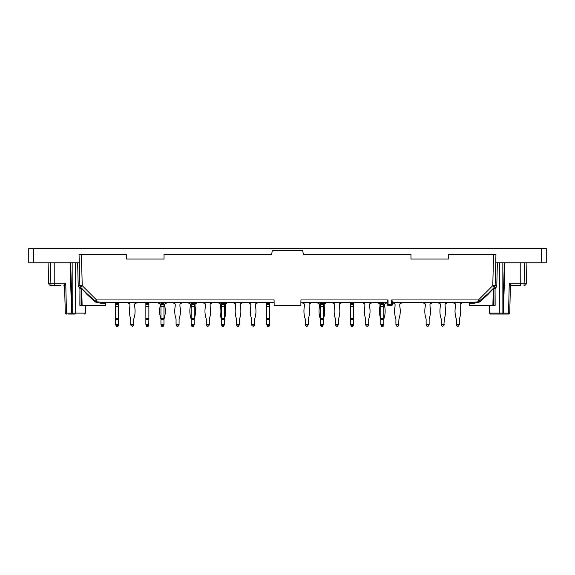 <?xml version="1.0" encoding="UTF-8"?>
<svg xmlns="http://www.w3.org/2000/svg" width="575" height="575" viewBox="0 0 575 575"><rect width="100%" height="100%" fill="white"/><g stroke="black" fill="none" stroke-linecap="round" stroke-linejoin="round"><path stroke-width="0.86" d="M33.472 262.832L33.472 248.666L28.75 248.666L28.75 262.832L79.271 262.832L79.868 285.646A2.357 2.357 0 0 0 80.558 287.256L81.815 288.506M33.472 248.666L541.528 248.666L541.528 262.832L546.25 262.832L546.25 248.666L541.528 248.666M300.89 302.256L387.112 302.256L387.126 304.391L388.075 304.405L388.032 299.956L387.104 301.817L387.126 304.391A0.942 0.942 0 0 0 388.075 305.325L388.075 304.405L391.661 304.405L391.697 299.956L392.624 301.817L392.603 304.391L391.661 304.405L391.661 305.325A0.942 0.942 0 0 0 392.603 304.391L392.624 302.256L473.757 302.256L478.457 301.746L487.859 293.832L494.442 287.256A2.357 2.357 0 0 0 495.132 285.646L495.729 262.832L541.528 262.832M87.012 294.472A0.942 0.403 -45 0 0 87.141 293.832L95.371 301.106L96.542 299.956L96.348 302.457L94.832 301.566L87.012 294.472L81.42 288.111M94.832 301.566L95.371 301.106L96.542 301.746L101.243 302.256L274.11 302.256M497.368 262.832L496.8 285.653L492.768 285.646L494.442 287.256L495.132 285.646L495.952 254.33L493.587 254.33L492.768 285.646L478.457 299.956L480.168 301.566L478.652 302.457L474.303 303.176L469.25 303.176L468.302 302.256L473.757 302.256A0.942 0.539 -90 0 1 474.303 303.176M391.661 305.325L388.075 305.325M81.938 305.325L81.154 288.183L81.061 305.325L79.846 305.325L105.692 305.325L105.75 303.176L100.697 303.176L96.348 302.457M100.697 303.176A0.942 0.539 90 0 1 101.243 302.256L106.698 302.256L105.75 303.176M85.093 291.791L87.414 294.105M87.141 293.832L80.558 287.256L82.232 285.646L96.542 299.956L274.067 299.956L274.16 305.325L300.84 305.325L300.933 299.956L388.032 299.956M391.697 299.956L478.457 299.956L478.652 302.457M469.25 303.176L469.308 305.325L492.876 305.325L493.307 288.751L487.988 294.472L480.168 301.566M487.988 294.472A0.942 0.403 45 0 1 487.859 293.832L493.17 288.528M81.154 288.183L79.939 288.722L78.2 285.653L82.232 285.646L81.413 254.33L126.27 254.33L126.27 259.052L164.04 259.052L164.04 254.33L271.637 254.33L272.306 250.549L302.694 250.549L303.363 254.33L410.96 254.33L410.96 259.052L448.73 259.052L448.73 254.33L493.587 254.33M63.918 285.495L64.573 286.12L63.918 285.495C63.724 285.114 64.321 284.345 65.73 283.195L54.244 283.195L54.366 285.495L60.806 285.495M517.011 285.495L515.315 285.495M514.194 285.495L511.082 285.495C511.276 285.114 510.679 284.345 509.27 283.195C510.233 284.805 510.55 285.883 510.219 286.422L510.198 286.422M473.757 302.256L466.447 302.256M108.553 302.256L101.243 302.256M493.846 288.183L493.062 305.325L495.154 305.325L493.939 305.325L493.846 288.183L495.061 288.722L495.154 305.325M55.43 285.495L51.002 285.495A2.357 2.357 0 0 1 48.645 283.195L48.106 262.832L48.645 283.195A2.357 2.357 0 0 0 51.002 285.495A2.357 2.357 0 0 1 48.645 283.195A2.357 2.357 0 0 0 51.002 285.495A2.357 2.357 0 0 1 48.645 283.195A2.357 2.357 0 0 0 51.002 285.495L50.88 283.195L48.645 283.195M64.802 286.422L64.781 286.422C64.45 285.883 64.767 284.805 65.73 283.195L66.484 313.138L71.566 313.138M519.57 285.495L511.082 285.495L510.427 286.12L511.082 285.495M503.434 313.138L509.702 313.138L508.76 314.058M54.366 285.495L51.002 285.495M65.507 313.131L66.484 313.138A0.942 0.467 -90 0 0 66.952 314.058L66.362 314.058L66.952 314.058M502.723 313.138L502.881 313.131A0.942 0.726 90 0 1 502.155 314.058L499.963 314.058A0.942 0.661 -90 0 1 499.301 313.131L502.766 313.131A0.942 0.726 90 0 1 502.04 314.058L493.465 314.058L508.638 314.058L502.471 314.058L503.405 313.145M68.418 314.058L72.845 314.058A0.942 0.726 90 0 1 72.119 313.131L72.278 313.138M75.038 314.058L72.939 314.058A0.942 0.726 90 0 1 72.234 313.131L75.699 313.131A0.942 0.661 90 0 1 75.038 314.058M499.963 314.058L490.453 314.058L499.963 314.058M79.142 287.902A0.942 0.647 135 0 1 80.558 287.256L79.868 285.646L79.048 254.33L81.413 254.33M79.846 305.325L79.939 288.722M75.569 262.832L75.699 313.131L85.488 313.131L84.547 314.058M78.2 285.653L77.632 262.832M494.442 287.256A0.942 0.647 -135 0 1 495.858 287.902L495.061 288.722M523.997 285.495A2.357 2.357 0 0 0 526.355 283.195L524.12 283.195L523.997 285.495M508.048 314.058A0.942 0.467 90 0 0 508.516 313.138L509.27 283.195L520.756 283.195L520.785 262.832M490.453 314.058L489.512 313.131L499.301 313.131L499.431 262.832M496.8 285.653L495.858 287.902M526.355 283.195L526.894 262.832L526.355 283.195M178.509 325.996L176.654 325.996M173.327 302.256L173.327 303.003L174.627 303.528A0.942 0.942 0 0 1 175.217 304.405L175.217 306.295A0.712 0.712 0 0 1 175.202 306.432A24.229 24.229 0 0 0 175.95 318.665A2.357 2.357 0 0 1 176.065 319.405L176.065 324.393L179.091 324.393L178.739 325.623L177.718 326.334M193.617 325.996L194.199 324.652L194.199 319.405A2.357 2.357 0 0 1 194.314 318.665A24.229 24.229 0 0 0 195.062 306.432A0.712 0.712 0 0 1 195.047 306.295L195.047 304.405A0.942 0.942 0 0 1 195.637 303.528L196.938 303.003L196.938 302.256M191.763 325.996L191.18 324.652L191.18 318.665L194.199 318.665L194.199 319.405A2.357 2.357 0 0 1 194.314 318.665A2.357 2.357 0 0 0 194.199 319.405L191.18 319.405A2.357 2.357 0 0 0 191.058 318.665A24.229 24.229 0 0 1 190.311 306.432A0.712 0.712 0 0 0 190.325 306.295A0.712 0.712 0 0 1 190.311 306.432A0.712 0.712 0 0 0 190.325 306.295L190.325 304.405A0.942 0.942 0 0 0 189.736 303.528L188.442 303.003L188.442 302.256M208.725 325.996L206.871 325.996M203.55 302.256L203.55 303.003L204.844 303.528A0.942 0.942 0 0 1 205.433 304.405L205.433 306.295A0.712 0.712 0 0 1 205.426 306.432A24.229 24.229 0 0 0 206.166 318.665A2.357 2.357 0 0 1 206.288 319.405L206.288 324.393L209.307 324.393L208.955 325.623L207.934 326.334M254.287 325.623L253.266 326.334L254.639 324.652L254.639 319.405A2.357 2.357 0 0 1 254.754 318.665A24.229 24.229 0 0 0 255.501 306.432A0.712 0.712 0 0 1 255.487 306.295L255.487 304.405A0.942 0.942 0 0 1 256.076 303.528L257.377 303.003L257.377 302.256M253.266 326.334L251.972 325.623L251.613 324.393L254.639 324.393M251.613 324.393L251.613 319.405A2.357 2.357 0 0 0 251.498 318.665A24.229 24.229 0 0 1 250.75 306.432A0.712 0.712 0 0 0 250.765 306.295L250.765 304.405A0.942 0.942 0 0 0 250.175 303.528L248.874 303.003L248.874 302.256M266.822 324.652L269.653 324.652L269.035 326.334L267.433 326.334L266.721 324.393L266.721 318.665L269.747 318.665L269.747 319.405L266.721 319.405M269.653 324.652L269.747 319.405M266.721 304.405L266.721 303.003L269.747 303.003L269.747 304.405L266.721 304.405L266.721 318.665M269.747 318.665L269.747 306.295L266.721 306.295M269.747 304.405L269.747 306.295M269.747 303.003L269.747 302.256M266.721 303.003L266.721 302.256M238.941 325.996L238.151 326.334L239.531 324.652L239.531 319.405A2.357 2.357 0 0 1 239.646 318.665A24.229 24.229 0 0 0 240.393 306.432A0.712 0.712 0 0 1 240.379 306.295L240.379 304.405A0.942 0.942 0 0 1 240.968 303.528L242.269 303.003L242.269 302.256M238.151 326.334L236.857 325.623L236.505 324.393L239.531 324.393M236.505 324.393L236.505 319.405A2.357 2.357 0 0 0 236.39 318.665A24.229 24.229 0 0 1 235.642 306.432A0.712 0.712 0 0 0 235.657 306.295L235.657 304.405A0.942 0.942 0 0 0 235.067 303.528L233.766 303.003L233.766 302.256M191.274 324.652L194.106 324.652L193.487 326.334L191.885 326.334L191.18 324.393M191.18 304.405L191.18 303.003L194.199 303.003L194.199 304.405L191.18 304.405L191.18 318.665M194.199 318.665L194.199 306.295L191.18 306.295M194.199 304.405L194.199 306.295M194.199 303.003L194.199 302.256M191.18 303.003L191.18 302.256M177.445 326.334L176.424 325.623L176.065 324.393M179.091 324.393L179.091 319.405A2.357 2.357 0 0 1 179.206 318.665A24.229 24.229 0 0 0 179.953 306.432A0.712 0.712 0 0 1 179.939 306.295L179.939 304.405A0.942 0.942 0 0 1 180.528 303.528L181.829 303.003L181.829 302.256M221.49 324.652L224.322 324.652L223.711 326.334L222.101 326.334L221.397 324.393L221.397 318.665L224.415 318.665L224.415 319.405A2.357 2.357 0 0 1 224.537 318.665A24.229 24.229 0 0 0 225.278 306.432A0.712 0.712 0 0 1 225.271 306.295L225.271 304.405A0.942 0.942 0 0 1 225.86 303.528L227.154 303.003L227.154 302.256M224.322 324.652L224.415 319.405L221.397 319.405A2.357 2.357 0 0 0 221.282 318.665A24.229 24.229 0 0 1 220.534 306.432A0.712 0.712 0 0 0 220.548 306.295L220.548 304.405A0.942 0.942 0 0 0 219.959 303.528L218.658 303.003L218.658 302.256M221.397 304.405L221.397 303.003L224.415 303.003L224.415 304.405L221.397 304.405L221.397 318.665M224.415 318.665L224.415 306.295L221.397 306.295M224.415 304.405L224.415 306.295M224.415 303.003L224.415 302.256M221.397 303.003L221.397 302.256M207.661 326.334L206.641 325.623L206.288 324.393M209.307 324.393L209.307 319.405A2.357 2.357 0 0 1 209.422 318.665A24.229 24.229 0 0 0 210.17 306.432A0.712 0.712 0 0 1 210.155 306.295L210.155 304.405A0.942 0.942 0 0 1 210.752 303.528L212.046 303.003L212.046 302.256M133.407 325.623L132.387 326.334L133.759 324.652L133.759 319.405A2.357 2.357 0 0 1 133.882 318.665A24.229 24.229 0 0 0 134.622 306.432A0.712 0.712 0 0 1 134.607 306.295L134.607 304.405A0.942 0.942 0 0 1 135.204 303.528L136.498 303.003L136.498 302.256M132.387 326.334L131.093 325.623L130.741 324.393L133.759 324.393M130.741 324.393L130.741 319.405A2.357 2.357 0 0 0 130.618 318.665A24.229 24.229 0 0 1 129.878 306.432A0.712 0.712 0 0 0 129.893 306.295A0.712 0.712 0 0 1 129.878 306.432M128.002 302.256L128.002 303.003L129.296 303.528A0.942 0.942 0 0 1 129.893 304.405L129.893 306.295M237.877 326.334L237.087 325.996M223.833 325.996L224.415 324.393M221.979 325.996L221.397 324.393M163.393 325.996L163.983 324.652L163.983 319.405A2.357 2.357 0 0 1 164.098 318.665A24.229 24.229 0 0 0 164.845 306.432A0.712 0.712 0 0 1 164.831 306.295L164.831 304.405A0.942 0.942 0 0 1 165.42 303.528L166.721 303.003L166.721 302.256M161.539 325.996L160.957 324.652L160.957 318.665L163.983 318.665L163.983 319.405L160.957 319.405A2.357 2.357 0 0 0 160.842 318.665A24.229 24.229 0 0 1 160.094 306.432A0.712 0.712 0 0 0 160.109 306.295L160.109 304.405A0.942 0.942 0 0 0 159.519 303.528L158.218 303.003L158.218 302.256M145.942 324.652L148.774 324.652L148.163 326.334L146.56 326.334L145.849 324.393L145.849 318.665L148.868 318.665L148.868 319.405L145.849 319.405M148.774 324.652L148.868 319.405M145.849 304.405L145.849 303.003L148.868 303.003L148.868 304.405L145.849 304.405L145.849 318.665M148.868 318.665L148.868 306.295L145.849 306.295M148.868 304.405L148.868 306.295M148.868 303.003L148.868 302.256M145.849 303.003L145.849 302.256M191.18 324.652L191.533 325.623L191.18 324.652M195.047 304.405A0.942 0.942 0 0 1 195.637 303.528A0.942 0.942 0 0 0 195.047 304.405M191.058 318.665A2.357 2.357 0 0 1 191.18 319.405A2.357 2.357 0 0 0 191.058 318.665M189.736 303.528A0.942 0.942 0 0 1 190.325 304.405A0.942 0.942 0 0 0 189.736 303.528M161.05 324.652L163.882 324.652L163.271 326.334L161.668 326.334L160.957 324.393M160.957 304.405L160.957 303.003L163.983 303.003L163.983 304.405L160.957 304.405L160.957 318.665M163.983 318.665L163.983 306.295L160.957 306.295M163.983 304.405L163.983 306.295M163.983 303.003L163.983 302.256M160.957 303.003L160.957 302.256M115.726 324.652L118.558 324.652L117.94 326.334L116.337 326.334L115.632 324.393L115.632 318.665L118.651 318.665L118.651 319.405L115.632 319.405M118.558 324.652L118.651 319.405M115.632 304.405L115.632 303.003L118.651 303.003L118.651 304.405L115.632 304.405L115.632 318.665M118.651 318.665L118.651 306.295L115.632 306.295M118.651 304.405L118.651 306.295M118.651 303.003L118.651 302.256M115.632 303.003L115.632 302.256M130.741 324.652L131.093 325.623M134.607 304.405A0.942 0.942 0 0 1 135.204 303.528M133.759 319.405A2.357 2.357 0 0 1 133.882 318.665M130.618 318.665A2.357 2.357 0 0 1 130.741 319.405M129.296 303.528A0.942 0.942 0 0 1 129.893 304.405M251.613 324.652L251.972 325.623M255.487 304.405A0.942 0.942 0 0 1 256.076 303.528M254.639 319.405A2.357 2.357 0 0 1 254.754 318.665M251.498 318.665A2.357 2.357 0 0 1 251.613 319.405M250.175 303.528A0.942 0.942 0 0 1 250.765 304.405M399.783 304.405A0.942 0.942 0 0 1 400.372 303.528A0.942 0.942 0 0 0 399.783 304.405L399.783 306.295A0.712 0.712 0 0 0 399.798 306.432A24.229 24.229 0 0 1 399.05 318.665A2.357 2.357 0 0 0 398.935 319.405L398.576 325.623L397.282 326.334L395.909 324.652L396.261 325.623M395.909 319.405A2.357 2.357 0 0 0 395.794 318.665A2.357 2.357 0 0 1 395.909 319.405L395.909 324.393L398.935 324.393M395.061 304.405A0.942 0.942 0 0 0 394.472 303.528A0.942 0.942 0 0 1 395.061 304.405L395.061 306.295A0.712 0.712 0 0 1 395.047 306.432A24.229 24.229 0 0 0 395.794 318.665M368.359 325.623L367.066 326.334L366.045 325.623L365.693 324.393L368.712 324.393L368.359 325.623L367.339 326.334L368.359 325.623M368.712 324.393L368.712 319.405A2.357 2.357 0 0 1 368.834 318.665A2.357 2.357 0 0 0 368.712 319.405A2.357 2.357 0 0 1 368.834 318.665A24.229 24.229 0 0 0 369.574 306.432A0.712 0.712 0 0 1 369.567 306.295A0.712 0.712 0 0 0 369.574 306.432A0.712 0.712 0 0 1 369.567 306.295L369.567 304.405A0.942 0.942 0 0 1 370.156 303.528A0.942 0.942 0 0 0 369.567 304.405A0.942 0.942 0 0 1 370.156 303.528L371.45 303.003L371.45 302.256M362.954 302.256L362.954 303.003L364.248 303.528A0.942 0.942 0 0 1 364.845 304.405A0.942 0.942 0 0 0 364.248 303.528A0.942 0.942 0 0 1 364.845 304.405L364.845 306.295A0.712 0.712 0 0 1 364.83 306.432A24.229 24.229 0 0 0 365.578 318.665A2.357 2.357 0 0 1 365.693 319.405L365.693 319.405A2.357 2.357 0 0 0 365.578 318.665A2.357 2.357 0 0 1 365.693 319.405L365.693 324.393M383.238 325.996L383.82 324.652L383.82 319.405A2.357 2.357 0 0 1 383.942 318.665A24.229 24.229 0 0 0 384.689 306.432A0.712 0.712 0 0 1 384.675 306.295L384.675 304.405A0.942 0.942 0 0 1 385.264 303.528L386.558 303.003L386.558 302.256M381.383 325.996L380.801 324.652L380.801 318.665L383.82 318.665L383.82 319.405A2.357 2.357 0 0 1 383.942 318.665A2.357 2.357 0 0 0 383.82 319.405L380.801 319.405A2.357 2.357 0 0 0 380.686 318.665A24.229 24.229 0 0 1 379.938 306.432A0.712 0.712 0 0 0 379.953 306.295A0.712 0.712 0 0 1 379.938 306.432A0.712 0.712 0 0 0 379.953 306.295L379.953 304.405A0.942 0.942 0 0 0 379.363 303.528L378.062 303.003L378.062 302.256M398.576 325.623L397.555 326.334L398.346 325.996M400.372 303.528L401.673 303.003L401.673 302.256M398.935 319.405A2.357 2.357 0 0 1 399.05 318.665M394.472 303.528L393.171 303.003L393.171 302.256M458.785 325.996L457.995 326.334L459.368 324.652L459.368 319.405A2.357 2.357 0 0 1 459.49 318.665A24.229 24.229 0 0 0 460.237 306.432A0.712 0.712 0 0 1 460.223 306.295L460.223 304.405A0.942 0.942 0 0 1 460.812 303.528L462.106 303.003L462.106 302.256M457.995 326.334L456.701 325.623L456.349 324.393L459.368 324.393M456.349 324.393L456.349 319.405A2.357 2.357 0 0 0 456.234 318.665A24.229 24.229 0 0 1 455.486 306.432A0.712 0.712 0 0 0 455.501 306.295L455.501 304.405A0.942 0.942 0 0 0 454.911 303.528L453.61 303.003L453.61 302.256M428.569 325.996L427.778 326.334L429.151 324.652L429.151 319.405A2.357 2.357 0 0 1 429.266 318.665A24.229 24.229 0 0 0 430.014 306.432A0.712 0.712 0 0 1 429.999 306.295L429.999 304.405A0.942 0.942 0 0 1 430.589 303.528L431.89 303.003L431.89 302.256M427.778 326.334L426.485 325.623L426.132 324.393L429.151 324.393M426.132 324.393L426.132 319.405A2.357 2.357 0 0 0 426.01 318.665A24.229 24.229 0 0 1 425.263 306.432A0.712 0.712 0 0 0 425.277 306.295L425.277 304.405A0.942 0.942 0 0 0 424.688 303.528L423.394 303.003L423.394 302.256M307.69 325.996L306.899 326.334L308.279 324.652L308.279 319.405A2.357 2.357 0 0 1 308.394 318.665A24.229 24.229 0 0 0 309.142 306.432A0.712 0.712 0 0 1 309.127 306.295L309.127 304.405A0.942 0.942 0 0 1 309.717 303.528L311.018 303.003L311.018 302.256M306.899 326.334L305.605 325.623L305.253 324.393L308.279 324.393M305.253 324.393L305.253 319.405A2.357 2.357 0 0 0 305.138 318.665A24.229 24.229 0 0 1 304.391 306.432A0.712 0.712 0 0 0 304.405 306.295L304.405 304.405A0.942 0.942 0 0 0 303.816 303.528L302.515 303.003L302.515 302.256M337.913 325.996L337.123 326.334L338.495 324.652L338.495 319.405A2.357 2.357 0 0 1 338.61 318.665A24.229 24.229 0 0 0 339.358 306.432A0.712 0.712 0 0 1 339.343 306.295L339.343 304.405A0.942 0.942 0 0 1 339.933 303.528L341.234 303.003L341.234 302.256M337.123 326.334L335.829 325.623L335.469 324.393L338.495 324.393M335.469 324.393L335.469 319.405A2.357 2.357 0 0 0 335.354 318.665A24.229 24.229 0 0 1 334.607 306.432A0.712 0.712 0 0 0 334.621 306.295L334.621 304.405A0.942 0.942 0 0 0 334.032 303.528L332.731 303.003L332.731 302.256M320.455 324.652L323.294 324.652L322.676 326.334L321.073 326.334L320.361 324.393L320.361 318.665L323.387 318.665L323.387 319.405A2.357 2.357 0 0 1 323.502 318.665A24.229 24.229 0 0 0 324.25 306.432A0.712 0.712 0 0 1 324.235 306.295L324.235 304.405A0.942 0.942 0 0 1 324.825 303.528L326.126 303.003L326.126 302.256M323.294 324.652L323.387 319.405L320.361 319.405A2.357 2.357 0 0 0 320.246 318.665A24.229 24.229 0 0 1 319.499 306.432A0.712 0.712 0 0 0 319.513 306.295L319.513 304.405A0.942 0.942 0 0 0 318.924 303.528L317.623 303.003L317.623 302.256M320.361 304.405L320.361 303.003L323.387 303.003L323.387 304.405L320.361 304.405L320.361 318.665M323.387 318.665L323.387 306.295L320.361 306.295M323.387 304.405L323.387 306.295M323.387 303.003L323.387 302.256M320.361 303.003L320.361 302.256M350.678 324.652L353.51 324.652L352.899 326.334L351.289 326.334L350.585 324.393L350.585 318.665L353.603 318.665L353.603 319.405L350.585 319.405M353.51 324.652L353.603 319.405M350.585 304.405L350.585 303.003L353.603 303.003L353.603 304.405L350.585 304.405L350.585 318.665M353.603 318.665L353.603 306.295L350.585 306.295M353.603 304.405L353.603 306.295M353.603 303.003L353.603 302.256M350.585 303.003L350.585 302.256M380.894 324.652L383.726 324.652L383.115 326.334L381.512 326.334L380.801 324.393M380.801 304.405L380.801 303.003L383.82 303.003L383.82 304.405L380.801 304.405L380.801 318.665M383.82 318.665L383.82 306.295L380.801 306.295M383.82 304.405L383.82 306.295M383.82 303.003L383.82 302.256M380.801 303.003L380.801 302.256M322.798 325.996L323.387 324.393M320.951 325.996L320.361 324.393M427.505 326.334L426.715 325.996M457.722 326.334L456.931 325.996M397.282 326.334L396.491 325.996M380.801 324.652L381.153 325.623L380.801 324.652M384.675 304.405A0.942 0.942 0 0 1 385.264 303.528A0.942 0.942 0 0 0 384.675 304.405M380.686 318.665A2.357 2.357 0 0 1 380.801 319.405A2.357 2.357 0 0 0 380.686 318.665M379.363 303.528A0.942 0.942 0 0 1 379.953 304.405A0.942 0.942 0 0 0 379.363 303.528M368.129 325.996L367.339 326.334M367.066 326.334L366.275 325.996M306.626 326.334L305.835 325.996M444.259 324.393L441.241 324.393L441.593 325.623L442.613 326.334L443.907 325.623L444.259 319.405A2.357 2.357 0 0 1 444.382 318.665A24.229 24.229 0 0 0 445.122 306.432A0.712 0.712 0 0 1 445.107 306.295L445.107 304.405A0.942 0.942 0 0 1 445.704 303.528L446.998 303.003L446.998 302.256M441.241 324.393L441.241 319.405A2.357 2.357 0 0 0 441.118 318.665A24.229 24.229 0 0 1 440.378 306.432A0.712 0.712 0 0 0 440.393 306.295L440.393 304.405A0.942 0.942 0 0 0 439.796 303.528L438.502 303.003L438.502 302.256M336.849 326.334L336.059 325.996M54.215 262.832L54.244 283.195L50.88 283.195L50.348 262.832M72.163 262.832L72.234 313.131L70.639 262.832M524.652 262.832L524.12 283.195L520.756 283.195L520.634 285.495M504.361 262.832L502.881 313.131L502.838 262.832M269.301 325.623L267.174 325.623M266.721 306.432L269.747 306.432M269.747 303.528L266.721 303.528M193.753 325.623L191.626 325.623M191.18 306.432L194.199 306.432M194.199 303.528L191.18 303.528M223.97 325.623L221.842 325.623M221.397 306.432L224.415 306.432M224.415 303.528L221.397 303.528M148.422 325.623L146.294 325.623M145.849 306.432L148.868 306.432M148.868 303.528L145.849 303.528M163.53 325.623L161.41 325.623M160.957 306.432L163.983 306.432M163.983 303.528L160.957 303.528M118.206 325.623L116.078 325.623M115.632 306.432L118.651 306.432M118.651 303.528L115.632 303.528M322.934 325.623L320.814 325.623M320.361 306.432L323.387 306.432M323.387 303.528L320.361 303.528M353.158 325.623L351.03 325.623M350.585 306.432L353.603 306.432M353.603 303.528L350.585 303.528M383.374 325.623L381.247 325.623M380.801 306.432L383.82 306.432M383.82 303.528L380.801 303.528M493.307 288.751L493.58 288.111M82.124 305.325L81.693 288.751M66.103 314.051L65.298 313.138L64.573 286.12M85.488 313.131L85.625 305.325M71.595 313.145L72.529 314.058M71.566 313.145L70.085 262.832M509.716 313.138L510.427 286.12M503.434 313.145L504.915 262.832M489.512 313.131L489.375 305.325"/></g></svg>
